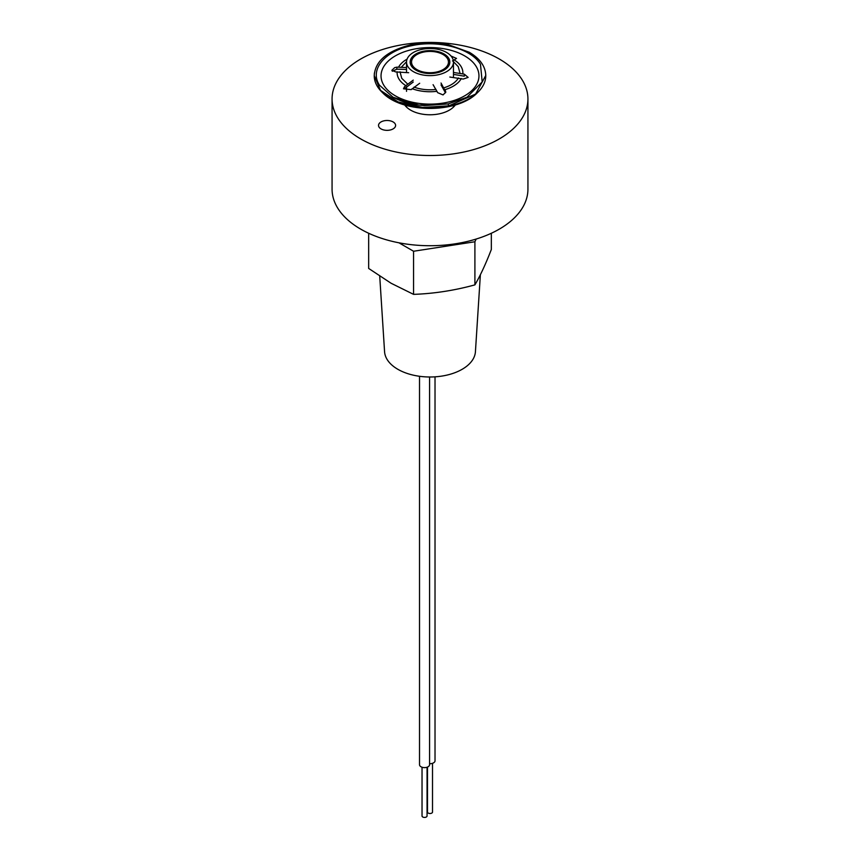 <?xml version="1.0" encoding="UTF-8"?>
<svg xmlns="http://www.w3.org/2000/svg" width="860" height="860" viewBox="0 0 860 860"><rect width="100%" height="100%" fill="white"/><g stroke="black" fill="none" stroke-linecap="round" stroke-linejoin="round"><path stroke-width="1.29" d="M332.067 98.975L332.067 189.178A97.932 56.545 0 0 0 361.963 229.846A97.932 56.545 0 0 0 468.259 241.23A97.932 56.545 0 0 0 527.933 189.178L527.933 98.975A97.932 56.545 180 0 1 468.259 151.016A97.932 56.545 180 0 1 361.963 139.632A97.932 56.545 180 0 1 332.067 98.975A97.932 56.545 180 0 1 391.741 46.924A97.932 56.545 180 0 1 498.037 58.308A97.932 56.545 180 0 1 527.933 98.975M404.651 104.931A27.369 15.802 0 0 0 410.983 110.338A27.369 15.802 0 0 0 455.348 104.931M392.998 121.873A8.536 4.934 0 0 0 383.732 120.884A8.536 4.934 0 0 0 378.529 125.42A8.536 4.934 0 0 0 381.13 128.957A8.536 4.934 0 0 0 390.397 129.957A8.536 4.934 0 0 0 395.6 125.42A8.536 4.934 0 0 0 392.998 121.873A8.536 4.934 180 0 1 395.6 125.42A8.536 4.934 180 0 1 390.397 129.957A8.536 4.934 180 0 1 381.13 128.957A8.536 4.934 180 0 1 378.529 125.42A8.536 4.934 180 0 1 383.732 120.884A8.536 4.934 180 0 1 392.998 121.873M419.68 83.269L411.155 89.633L403.49 88.795L404.49 86.709L404.49 88.741L413.252 82.012M453.478 72.466L464.303 74.164L468.141 77.411L463.164 79.066L449.834 77.034M408.661 72.713L395.697 71.918L391.859 70.316L394.665 67.65L396.836 67.155L406.522 67.542M392.988 97.201L393.02 97.223C401.846 101.996 412.305 104.78 424.41 105.576L448.125 103.931L418.981 105.103L393.063 97.244L379.507 85.237C369.166 69.81 384.667 50.858 411.875 45.655C438.611 39.657 471.517 48.633 480.493 64.36L482.18 81.926L467.044 97.191L448.167 103.931M392.289 71.251L396.836 69.187L406.522 69.466M451.016 56.018L456.51 58.437L452.425 60.974M485.76 75.594A55.76 32.196 180 0 1 485.76 75.755A55.76 32.196 180 0 1 478.052 92.084A55.76 32.196 180 0 1 448.802 106.07A55.76 32.196 180 0 1 381.947 92.084A55.76 32.196 180 0 1 374.24 75.755A55.76 32.196 180 0 1 374.24 75.594L374.401 73.057M441.029 83.033L445.846 92.106L443.05 94.912L437.654 92.665L433.085 84.678M453.478 74.379L464.303 76.185L464.303 74.164M441.029 84.914L445.469 92.783L445.469 90.751M404.49 86.709L413.252 80.12M429.57 763.691A5.02 2.902 0 0 0 435.02 760.799L435.02 376.831M427.485 767.066L427.485 812.055A2.515 1.451 0 0 0 428.226 813.076A2.515 1.451 0 0 0 430.957 813.399A2.515 1.451 0 0 0 432.515 812.055L432.515 763.304M419.519 376.282L419.519 764.723A5.02 2.902 0 0 0 420.991 766.765A5.02 2.902 0 0 0 426.463 767.399A5.02 2.902 0 0 0 429.57 764.723L429.57 376.992M422.034 767.227L422.034 815.979A2.515 1.451 0 0 0 422.765 817A2.515 1.451 0 0 0 425.506 817.312A2.515 1.451 0 0 0 427.054 815.979L427.054 767.227M414.853 72.423A23.478 13.556 180 0 1 406.522 62.071A23.478 13.556 180 0 1 420.11 49.772A23.478 13.556 180 0 1 445.147 51.707A23.478 13.556 180 0 1 453.478 62.071A23.478 13.556 180 0 1 439.89 74.358A23.478 13.556 180 0 1 414.853 72.423M418.089 70.208A18.458 10.653 0 0 0 437.772 71.735A18.458 10.653 0 0 0 448.458 62.071A18.458 10.653 0 0 0 441.911 53.922A18.458 10.653 0 0 0 422.228 52.406A18.458 10.653 0 0 0 411.542 62.071A18.458 10.653 0 0 0 418.089 70.208M415.971 70.165A19.834 11.449 180 0 1 410.166 62.071A19.834 11.449 180 0 1 422.41 51.482A19.834 11.449 180 0 1 444.029 53.965A19.834 11.449 180 0 1 449.834 62.071A19.834 11.449 180 0 1 437.589 72.648A19.834 11.449 180 0 1 415.971 70.165M379.722 276.167L384.57 351.719A45.462 26.252 0 0 0 397.858 369.305A45.462 26.252 0 0 0 446.619 375.175A45.462 26.252 0 0 0 475.429 351.719L480.375 274.716M491.339 233.264L491.339 249.464C485.857 263.719 480.375 275.522 474.903 284.875C454.456 290.487 434.01 293.647 413.563 294.367L391.117 283.262L368.66 268.438L368.66 233.264M476.16 239.048L474.903 241.757L474.903 284.875M413.563 294.367L413.563 251.249L398.943 242.799M474.903 241.757L413.563 251.249M477.784 92.353A55.137 31.831 180 0 1 477.515 92.611A55.137 31.831 180 0 1 448.587 106.436A55.137 31.831 180 0 1 382.485 92.611A55.137 31.831 180 0 1 382.216 92.353M454.306 59.963A32.884 18.985 180 0 1 460.96 66.349A32.884 18.985 180 0 1 462.841 73.724M453.467 61.694L458.24 66.639L459.982 73.154M405.694 85.548A32.884 18.985 180 0 1 399.04 79.152A32.884 18.985 180 0 1 397.159 71.788M407.575 83.99L401.76 78.325L400.018 71.81M413.488 49.246A48.966 28.273 0 0 0 383.904 85.387A48.966 28.273 0 0 0 446.512 102.469A48.966 28.273 0 0 0 476.096 66.328A48.966 28.273 0 0 0 413.488 49.246M448.081 103.953L448.802 105.844L422.529 107.435L397.943 101.867L380.539 90.397L374.24 75.594C375.186 60.92 387.548 50.611 411.316 44.688L424.002 43L448.06 44.559L469.313 52.277C480.02 58.673 485.502 66.413 485.76 75.486L475.591 94.062L448.802 105.844M396.836 69.187L396.836 67.155M461.336 78.518A32.884 18.985 180 0 1 444.964 89.666M485.739 74.626L485.76 75.486M437.031 91.3A32.884 18.985 180 0 1 412.123 88.688M398.664 66.994A32.884 18.985 180 0 1 407.07 59.147M458.466 77.938C455.832 82.302 451.005 85.591 443.986 87.806M401.534 67.016L406.533 61.694M436.041 89.451C428.183 90.311 420.841 89.537 414.004 87.139M478.052 92.084L477.515 92.611C457.671 113.692 402.286 113.67 382.485 92.611L381.947 92.084M448.125 103.931L467.034 97.191M406.522 107.091L406.522 105.479M406.522 91.332L406.522 86.795M406.522 72.498L406.522 62.071M453.478 107.091L453.478 105.479M453.478 77.421L453.478 62.071"/></g></svg>
